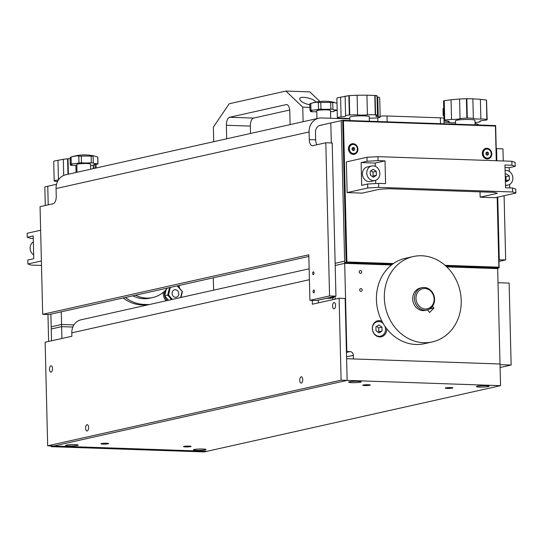<?xml version="1.0" encoding="UTF-8"?>
<svg xmlns="http://www.w3.org/2000/svg" width="543" height="543" viewBox="0 0 543 543"><rect width="100%" height="100%" fill="white"/><g stroke="black" fill="none" stroke-linecap="round" stroke-linejoin="round"><path stroke-width="0.81" d="M61.929 338.479L61.637 326.648L51.252 328.97L51.537 340.807L50.886 314.132L51.198 326.805L61.583 324.483L51.198 326.805L51.252 328.97L61.637 326.648L72.823 327.035L61.637 326.648L61.278 311.811M51.191 446.672L204.182 451.932L207.1 451.281L54.11 446.02L51.191 446.672L51.171 445.918M48.619 341.459L47.96 314.499M196.715 450.357A6.299 0.679 -1.4 0 1 193.417 449.842A6.299 0.679 -1.4 0 1 199.695 449.007A6.299 0.679 -1.4 0 1 206.007 449.529A6.299 0.679 -1.4 0 1 196.715 450.357M68.886 445.959A6.299 0.679 -1.4 0 1 65.588 445.443A6.299 0.679 -1.4 0 1 71.866 444.608A6.299 0.679 -1.4 0 1 78.178 445.138A6.299 0.679 -1.4 0 1 68.886 445.959M351.939 382.666A6.299 0.679 -1.4 0 1 348.64 382.15A6.299 0.679 -1.4 0 1 354.918 381.315A6.299 0.679 -1.4 0 1 361.231 381.844A6.299 0.679 -1.4 0 1 351.939 382.666M479.761 387.064A6.299 0.679 -1.4 0 1 476.469 386.548A6.299 0.679 -1.4 0 1 482.747 385.713A6.299 0.679 -1.4 0 1 489.06 386.243A6.299 0.679 -1.4 0 1 479.761 387.064M102.966 444.079A3.808 0.414 -1.4 0 1 100.971 443.767A3.808 0.414 -1.4 0 1 106.591 443.271A3.808 0.414 -1.4 0 1 108.58 443.583A3.808 0.414 -1.4 0 1 102.966 444.079M447.256 388.388A3.808 0.414 -1.4 0 1 445.26 388.075A3.808 0.414 -1.4 0 1 450.88 387.58A3.808 0.414 -1.4 0 1 452.869 387.892A3.808 0.414 -1.4 0 1 447.256 388.388M185.496 446.916A3.808 0.414 -1.4 0 1 183.507 446.604A3.808 0.414 -1.4 0 1 189.12 446.108A3.808 0.414 -1.4 0 1 191.116 446.421A3.808 0.414 -1.4 0 1 185.496 446.916M364.72 385.55A3.808 0.414 -1.4 0 1 362.724 385.238A3.808 0.414 -1.4 0 1 368.344 384.736A3.808 0.414 -1.4 0 1 370.34 385.048A3.808 0.414 -1.4 0 1 364.72 385.55M500.537 385.666L500.008 363.986L346.617 358.713L347.147 380.392L53.709 446.007L207.1 451.281L500.537 385.666L347.147 380.392L345.144 298.453L339.103 298.243L312.354 304.223L312.266 300.415M434.576 299.193A11.451 9.998 77.4 0 0 422.013 287.675A11.451 9.998 77.4 0 0 414.757 301.032A11.451 9.998 77.4 0 0 427.008 310.026A11.451 9.998 77.4 0 0 434.576 299.193M434.115 299.037A10.303 8.993 -102.6 0 1 420.744 307.44A10.303 8.993 -102.6 0 1 420.309 289.704A10.303 8.993 -102.6 0 1 434.115 299.037M360.959 291.394A1.405 1.229 -102.6 0 1 360.891 288.598A1.405 1.229 -102.6 0 1 360.959 291.394M360.518 273.333A1.405 1.229 -102.6 0 1 360.45 270.529A1.405 1.229 -102.6 0 1 360.518 273.333M346.441 351.586L350.038 351.606A3.638 3.177 -102.6 0 1 353.323 355.332L353.412 358.943L500.008 363.986L497.68 268.615L446.746 266.864L468.487 267.618L468.48 267.156M373.862 263.898L373.876 264.36L391.53 264.97L344.69 263.355L346.841 351.497M392.575 264.169L346.135 262.568L342.66 120.315L343.447 120.838L495.433 126.064L495.65 125.576L342.66 120.315L341.201 120.641L344.69 263.355L335.194 265.479L344.69 263.355L362.805 263.979L362.792 263.518M335.051 296.363L335.119 299.132M378.749 336.83A8.186 7.147 77.4 0 0 379.157 336.511M375.905 321.985A8.186 7.147 77.4 0 0 375.41 321.87M386.718 328.746A8.186 7.147 -102.6 0 1 381.322 336.789A8.186 7.147 -102.6 0 1 379.733 336.938A8.186 7.147 -102.6 0 1 372.403 329.458A8.186 7.147 -102.6 0 1 377.745 320.811A8.186 7.147 -102.6 0 1 381.953 321.3M379.014 332.859L375.98 330.721L375.953 326.784L378.96 324.986L381.994 327.124L382.021 331.06L379.014 332.859M378.077 332.201L378.749 331.793L378.722 327.857L376.632 326.377M382.021 331.06L378.749 331.793M381.994 327.124L378.722 327.857M385.007 326.411A7.446 6.496 -102.6 0 1 380.616 336.185A7.446 6.496 -102.6 0 1 379.041 336.314A7.446 6.496 -102.6 0 1 372.498 329.452A7.446 6.496 -102.6 0 1 377.365 321.66A7.446 6.496 -102.6 0 1 383.161 323.506M339.103 298.243L341.106 380.181L347.147 380.392L53.709 446.007L47.669 445.796L45.137 342.233L71.886 336.253L71.805 332.839A13.738 11.994 -102.6 0 1 80.88 319.847L309.15 268.805M341.106 380.181L47.669 445.796M85.59 428.162A3.149 1.5 92 0 1 87.199 424.68A3.149 1.5 92 0 1 88.59 427.877A3.149 1.5 92 0 1 86.982 430.972A3.149 1.5 92 0 1 85.59 428.162M299.743 380.276A3.149 1.5 92 0 1 301.345 376.794A3.149 1.5 92 0 1 302.736 379.991A3.149 1.5 92 0 1 301.134 383.093A3.149 1.5 92 0 1 299.743 380.276M332.56 306.001A3.149 1.5 92 0 1 334.169 302.519A3.149 1.5 92 0 1 335.56 305.716A3.149 1.5 92 0 1 333.952 308.811A3.149 1.5 92 0 1 332.56 306.001M49.515 369.294A3.149 1.5 92 0 1 51.123 365.806A3.149 1.5 92 0 1 52.508 369.009A3.149 1.5 92 0 1 50.906 372.104A3.149 1.5 92 0 1 49.515 369.294M318.286 300.109L318.354 302.885M498.019 282.706L509.13 283.086L511.133 365.025L500.022 364.645M500.096 367.496L511.133 365.025M332.818 297.768L332.866 299.641M73.902 324.904L61.583 324.483L73.902 324.904M479.55 267.536L479.557 267.998L497.68 268.615L497.666 268.161L499.126 267.828L498.881 267.183L445.077 265.33M344.635 261.19L335.14 263.314L344.635 261.19M429.649 308.96L433.932 308.003L429.608 312.483L427.497 309.897M432.513 306.266L433.932 308.003M395.243 327.748A43.739 38.173 -102.6 0 1 413.23 256.554A43.739 38.173 -102.6 0 1 460.03 290.905A43.739 38.173 -102.6 0 1 432.316 341.92A43.739 38.173 -102.6 0 1 395.243 327.748M427.008 310.026L425.271 310.413A11.451 9.998 -102.6 0 1 413.019 301.419A11.451 9.998 -102.6 0 1 420.275 288.061L422.013 287.675M432.316 341.92L424.409 343.685A43.739 38.173 -102.6 0 1 387.335 329.513A43.739 38.173 -102.6 0 1 405.322 258.325L413.23 256.554M504.094 195.711L505.669 259.927L498.929 259.785M499.275 259.71L497.748 197.129M496.859 160.748L496.56 148.639L496.214 148.714M503.246 160.966L502.954 148.857L496.56 148.639M505.669 259.927L498.969 261.427M313.101 291.611A1.405 0.672 92 0 1 313.82 290.057A1.405 0.672 92 0 1 314.445 291.482A1.405 0.672 92 0 1 313.725 292.867A1.405 0.672 92 0 1 313.101 291.611M312.659 273.4A1.405 0.672 92 0 1 313.379 271.846A1.405 0.672 92 0 1 313.997 273.278A1.405 0.672 92 0 1 313.277 274.663A1.405 0.672 92 0 1 312.659 273.4M316.311 300.557L309.917 300.333L329.553 295.942L335.941 296.166L316.311 300.557M316.942 144.743A6.869 3.272 92 0 1 315.673 139.816L309.279 139.592L309.096 131.969A14.546 12.693 -102.6 0 1 318.7 118.218L65.676 174.798A14.546 12.693 77.4 0 0 56.065 188.55L56.248 196.172A6.869 3.272 -88 0 1 53.146 203.734L40.06 206.659L42.687 314.316L308.804 254.81L309.917 300.333M475.01 123.397A14.546 12.693 -102.6 0 1 479.048 125.005M444.031 122.168L448.158 122.311M309.279 139.592A6.869 3.272 -88 0 0 312.313 145.728A6.869 3.272 -88 0 0 312.72 145.694L325.807 142.761L332.201 142.985L335.941 296.166M321.7 125.182A7.269 6.346 77.4 0 0 320.289 125.311A7.269 6.346 77.4 0 0 315.483 132.187L315.673 139.816M318.7 118.218A14.546 12.693 -102.6 0 1 321.524 117.953L349.835 118.931M444.072 123.804L443.943 118.388A6.869 0.74 178.6 0 0 440.346 117.824L440.488 123.682M387.145 121.842L387.003 115.985L440.346 117.824M387.003 115.985A6.869 0.74 178.6 0 0 380.148 116.175M369.294 118.388L370.251 118.177M329.553 295.942L325.807 142.761M42.687 314.316L49.08 314.54L308.845 256.452M393.424 263.559L346.896 261.957L344.676 262.893L341.201 120.641L320.465 125.277M330.809 122.962L331.298 142.952L330.809 122.962M353.418 150.642L352.129 149.8L352.061 148.158L353.289 147.35L354.579 148.198L354.64 149.841L353.418 150.642M352.964 150.35L353.215 148.497L352.373 147.954M354.64 149.841L353.276 150.146M354.579 148.198L353.215 148.497M357.375 149.06A4.582 3.998 -102.6 0 1 354.348 153.465A4.582 3.998 -102.6 0 1 349.448 149.868A4.582 3.998 -102.6 0 1 352.353 144.526A4.582 3.998 -102.6 0 1 357.375 149.06M354.267 153.486A4.582 3.998 -102.6 0 1 354.185 153.506A4.582 3.998 -102.6 0 1 349.285 149.909A4.582 3.998 -102.6 0 1 352.19 144.56A4.582 3.998 -102.6 0 1 352.271 144.547M135.506 295.216A32.064 27.985 77.4 0 0 146.549 298.107A32.064 27.985 77.4 0 0 152.766 297.53A32.064 27.985 77.4 0 0 167.393 288.082M152.766 297.53L150.038 298.141A32.064 27.985 -102.6 0 1 143.82 298.718A32.064 27.985 -102.6 0 1 132.784 295.82M179.102 285.462L179.495 288.163M149.128 304.582L143.963 304.406A37.786 32.98 -102.6 0 1 125.392 297.476M146.949 305.071L141.777 304.894A37.786 32.98 -102.6 0 1 123.213 297.964M168.473 300.259L164.638 295.759L167.699 295.073L171.473 299.587M177.174 285.896L182.38 291.618L177.466 285.828M172.314 299.403L168.534 294.883L167.699 295.073L169.504 287.607M177.71 296.424A3.808 3.319 -102.6 0 1 176.278 297.204A3.808 3.319 -102.6 0 1 172.206 294.218A3.808 3.319 -102.6 0 1 174.615 289.779A3.808 3.319 -102.6 0 1 178.389 291.883A3.808 3.319 -102.6 0 1 177.71 296.424M167.237 300.537A8.471 7.398 -102.6 0 1 164.658 295.786M164.644 295.725A8.471 7.398 -102.6 0 1 164.936 290.838M166.144 300.781A8.471 7.398 -102.6 0 1 163.565 292.093M310.8 103.503C314.757 102.274 317.261 101.975 318.32 102.6L318.483 109.299A8.342 0.903 -1.4 0 1 310.963 110.202L310.8 103.503A14.315 1.548 178.6 0 0 309.843 103.774A14.315 1.548 178.6 0 0 309.809 103.788L309.972 110.48A8.342 0.903 -1.4 0 1 311.933 111.01A8.342 0.903 -1.4 0 1 310.501 111.553L310.474 110.541M310.501 111.553A14.315 1.548 178.6 0 0 311.736 111.77A8.342 0.903 -1.4 0 1 316.773 111.81M330.511 111.648A8.342 0.903 -1.4 0 1 332.112 111.661A14.315 1.548 178.6 0 0 334.033 111.43A8.342 0.903 -1.4 0 1 333.775 111.213A8.342 0.903 -1.4 0 1 337.169 110.405M334.02 110.982L334.033 111.43M337.162 110.039A8.342 0.903 -1.4 0 1 332.859 109.36A8.342 0.903 -1.4 0 1 332.947 109.224L332.689 102.335L336.993 103.15M330.857 109.109A8.342 0.903 -1.4 0 1 320.954 109.163L320.791 102.464L330.694 102.417L330.857 109.109A14.315 1.548 178.6 0 1 332.947 109.224M320.954 109.163A14.315 1.548 178.6 0 0 318.483 109.299M310.963 110.202A14.315 1.548 178.6 0 0 309.972 110.48M330.673 118.272L330.483 110.453A6.869 0.74 178.6 0 0 330.477 110.412A6.869 0.74 178.6 0 0 323.424 109.883A6.869 0.74 178.6 0 0 316.745 110.786L316.936 118.612M320.791 102.464A14.315 1.548 178.6 0 0 318.32 102.6M332.784 102.525A14.315 1.548 178.6 0 0 330.694 102.417M443.909 115.225A8.342 0.903 -1.4 0 1 443.448 115.259L443.285 108.559L443.74 108.39M443.285 108.559A14.315 1.548 178.6 0 0 443.007 108.844L443.169 115.544A8.342 0.903 -1.4 0 1 443.916 115.584M94.346 156.031L97.733 157.063L97.896 163.755A8.342 0.903 -1.4 0 1 93.213 163.063A8.342 0.903 -1.4 0 1 93.348 162.9L93.043 155.984L94.346 156.031A43.515 43.515 0 0 0 70.237 157.307L70.176 164.088A8.342 0.903 -1.4 0 1 71.968 164.597A8.342 0.903 -1.4 0 1 70.38 165.167L70.352 164.108M70.38 165.167A14.315 1.548 178.6 0 0 71.54 165.384A8.342 0.903 -1.4 0 1 76.828 165.466M90.572 165.337A8.342 0.903 -1.4 0 1 91.801 165.35A14.315 1.548 178.6 0 0 93.776 165.126A8.342 0.903 -1.4 0 1 93.572 164.936A8.342 0.903 -1.4 0 1 97.95 164.034A14.315 1.548 178.6 0 0 97.984 163.925A14.315 1.548 178.6 0 0 97.896 163.755M93.763 164.739L93.776 165.126M91.305 162.778A8.342 0.903 -1.4 0 1 81.464 162.798L81.294 156.099L91.143 156.085L91.305 162.778A14.315 1.548 178.6 0 1 93.348 162.9M78.973 162.927A8.342 0.903 -1.4 0 1 71.242 163.81L71.079 157.11C75.049 155.895 77.622 155.603 78.803 156.228L78.973 162.927A14.315 1.548 178.6 0 1 81.464 162.798M71.242 163.81A14.315 1.548 178.6 0 0 70.176 164.088M90.667 169.206L90.538 164.101A6.869 0.74 178.6 0 0 90.538 164.088A6.869 0.74 178.6 0 0 83.595 163.531A6.869 0.74 178.6 0 0 76.801 164.441L76.997 172.267M81.294 156.099A14.315 1.548 178.6 0 0 78.803 156.228M93.186 156.201A14.315 1.548 178.6 0 0 91.143 156.085M97.984 163.925L97.815 157.226A14.315 1.548 178.6 0 0 97.733 157.063M71.079 157.11A14.315 1.548 178.6 0 0 70.013 157.389M319.759 299.784L327.001 298.243L330.198 298.351L333.66 297.578L333.64 296.682M330.151 297.462L333.66 297.578M309.836 104.806C303.924 103.503 300.537 101.595 299.688 99.084C299.166 95.392 313.372 98.018 315.938 102.091M213.711 141.696L213.358 127.11L229.234 103.74L285.896 91.068L302.743 107.12L309.897 107.365M302.743 107.12L303.096 121.707M319.929 101.48L309.87 91.889L285.896 91.068M250.513 133.463L250.337 126.091A7.269 3.462 92 0 1 253.622 118.089L289.718 110.019M290.111 124.612L289.779 111.091A7.269 3.462 -88 0 0 286.568 104.595A7.269 3.462 -88 0 0 286.141 104.636L229.655 117.268A7.269 3.462 -88 0 0 226.37 125.27L226.702 138.791M213.304 277.819L213.609 290.166M45.3 205.485L44.845 186.907L47.764 186.256L48.218 204.833L47.764 186.256L56.533 184.294M445.823 265.995L499.126 267.828L497.395 197.211M496.506 160.735L495.65 125.576M495.433 126.064L496.275 160.728M497.171 197.258L498.881 267.183M346.896 261.957L343.447 120.838M344.676 262.893L392.094 264.529M446.244 266.389L497.666 268.161M353.059 143.685A5.382 4.697 -102.6 0 1 357.348 151.85A5.382 4.697 -102.6 0 1 349.156 151.565A5.382 4.697 -102.6 0 1 353.059 143.685M486.922 148.287A5.382 4.697 -102.6 0 1 491.218 156.452A5.382 4.697 -102.6 0 1 483.019 156.174A5.382 4.697 -102.6 0 1 486.922 148.287M376.279 95.975C377.568 95.826 377.175 95.656 375.104 95.466A22.331 2.41 178.6 0 0 374.792 95.439L366.925 95.174L367.407 114.885A6.869 0.74 -1.4 0 1 375.267 114.838L374.792 95.439M375.104 95.466L375.58 114.865A6.869 0.74 -1.4 0 1 377.507 115.326A6.869 0.74 -1.4 0 1 376.761 115.686A8.586 0.93 -1.4 0 0 375.837 116.127A8.586 0.93 -1.4 0 0 378.247 116.711A6.869 0.74 -1.4 0 1 380.175 117.179A6.869 0.74 -1.4 0 1 379.435 117.532A22.331 2.41 178.6 0 1 379.231 117.58A6.869 0.74 -1.4 0 1 372.104 118.136A8.586 0.93 -1.4 0 0 369.288 118.211M367.407 114.885A8.586 0.93 -1.4 0 1 357.593 114.946L357.111 95.235L349.258 95.595A22.331 2.41 178.6 0 0 348.864 95.629L340.604 97.231C337.882 97.665 336.66 98.052 336.938 98.398M349.258 95.595L349.733 114.994A6.869 0.74 -1.4 0 1 357.593 114.946M349.733 114.994A22.331 2.41 178.6 0 0 349.339 115.021L348.864 95.629M349.828 118.815A8.586 0.93 -1.4 0 0 343.067 118.32A6.869 0.74 -1.4 0 1 337.481 117.838A22.331 2.41 178.6 0 1 337.413 117.797A6.869 0.74 -1.4 0 1 337.346 117.695A6.869 0.74 -1.4 0 1 341.085 116.942A8.586 0.93 -1.4 0 0 345.755 115.998A8.586 0.93 -1.4 0 0 345.667 115.876A6.869 0.74 -1.4 0 1 345.599 115.774A6.869 0.74 -1.4 0 1 349.339 115.021M369.362 121.232L369.247 116.684A9.733 1.052 178.6 0 0 359.493 115.876A9.733 1.052 178.6 0 0 349.787 117.166L349.875 120.56M380.175 117.179L379.7 97.726L378.709 97.204L377.765 97L378.247 116.711M357.111 95.235L366.925 95.174M377.052 96.864L377.765 97M455.523 122.806A6.869 0.74 -1.4 0 1 450.765 122.745A22.331 2.41 178.6 0 1 450.432 122.725A6.869 0.74 -1.4 0 1 448.111 122.229A6.869 0.74 -1.4 0 1 448.62 121.931L448.606 121.225M480.019 121.062L480.026 121.462A6.869 0.74 -1.4 0 1 480.195 121.618A6.869 0.74 -1.4 0 1 476.937 122.331A22.331 2.41 178.6 0 1 476.557 122.365A6.869 0.74 -1.4 0 1 474.982 122.474M480.026 121.462A8.586 0.93 -1.4 0 1 479.822 121.265A8.586 0.93 -1.4 0 1 483.894 120.376A6.869 0.74 -1.4 0 0 487.152 119.664L486.514 100.109A22.331 2.41 178.6 0 0 486.413 100.068L480.385 99.335L480.867 119.046A6.869 0.74 -1.4 0 1 486.888 119.467L486.413 100.068M486.514 100.109L486.99 119.508A6.869 0.74 -1.4 0 1 487.152 119.664M480.867 119.046A8.586 0.93 -1.4 0 1 473.34 118.523L472.858 98.812L466.844 98.711A22.331 2.41 178.6 0 0 466.403 98.717L459.575 99.016L460.057 118.727A6.869 0.74 -1.4 0 1 466.871 118.116L466.403 98.717M466.844 98.711L467.313 118.109A6.869 0.74 -1.4 0 1 473.34 118.523M467.313 118.109A22.331 2.41 178.6 0 0 466.871 118.116M460.057 118.727A8.586 0.93 -1.4 0 1 451.538 119.487L451.057 99.776L444.249 100.699A22.331 2.41 178.6 0 0 444.072 100.747L443.563 101.005L444.038 120.437A6.869 0.74 -1.4 0 1 444.547 120.146L444.072 100.747M444.249 100.699L444.724 120.098A6.869 0.74 -1.4 0 1 451.538 119.487M448.62 121.931A8.586 0.93 -1.4 0 0 449.265 121.564A8.586 0.93 -1.4 0 0 446.36 120.94A6.869 0.74 -1.4 0 1 444.038 120.437M475.044 124.87L474.935 120.322A9.733 1.052 178.6 0 0 467.116 119.48A9.733 1.052 178.6 0 0 456.235 120.37A9.733 1.052 178.6 0 0 455.475 120.797L455.557 124.198M451.057 99.776L459.575 99.016M472.858 98.812L480.385 99.335M57.572 181.43A6.869 0.74 -1.4 0 1 54.205 180.928A22.331 2.41 178.6 0 1 54.178 180.88A6.869 0.74 -1.4 0 1 54.171 180.846A6.869 0.74 -1.4 0 1 58.345 180.059M58.447 179.909L57.965 160.341C55.121 160.748 53.703 161.128 53.703 161.481L54.178 180.805M54.171 180.846L53.703 161.481M70.04 158.644L68.004 158.76A22.331 2.41 178.6 0 0 67.59 158.787L63.307 159.303L63.707 175.437L63.3 159.289L57.965 160.341M487.281 155.244L485.992 154.402L485.931 152.759L487.152 151.959L488.442 152.8L488.503 154.443L487.281 155.244M486.833 154.952L487.078 153.106L486.236 152.556M488.503 154.443L487.146 154.748M488.442 152.8L487.078 153.106M491.239 153.662A4.582 3.998 -102.6 0 1 488.218 158.067A4.582 3.998 -102.6 0 1 483.318 154.47A4.582 3.998 -102.6 0 1 486.216 149.128A4.582 3.998 -102.6 0 1 491.239 153.662M488.137 158.088A4.582 3.998 -102.6 0 1 488.055 158.108A4.582 3.998 -102.6 0 1 483.155 154.511A4.582 3.998 -102.6 0 1 486.053 149.169A4.582 3.998 -102.6 0 1 486.134 149.149M373.462 177.194L370.367 175.172L370.217 171.228L373.156 169.307L376.251 171.33L376.401 175.274L373.462 177.194M372.383 176.489L373.129 176L372.98 172.056L370.964 170.74M376.401 175.274L373.129 176M376.251 171.33L372.98 172.056M371.683 165.988L367.326 166.959A7.446 6.496 77.4 0 0 362.473 174.88A7.446 6.496 77.4 0 0 369.233 181.627A7.446 6.496 77.4 0 0 370.57 181.491L374.935 180.514A7.446 6.496 -102.6 0 1 373.591 180.649A7.446 6.496 -102.6 0 1 366.837 173.909A7.446 6.496 -102.6 0 1 371.683 165.988A7.446 6.496 -102.6 0 1 379.652 171.832A7.446 6.496 -102.6 0 1 374.935 180.514M505.194 174.52L506.178 173.882L509.273 175.905L509.422 179.848L506.483 181.769L505.357 181.029M505.404 181.063L506.151 180.575L506.001 176.631L505.234 176.136M509.422 179.848L506.151 180.575M509.273 175.905L506.001 176.631M505.099 170.488A7.446 6.496 -102.6 0 1 512.714 176.631A7.446 6.496 -102.6 0 1 507.956 185.088A7.446 6.496 -102.6 0 1 506.612 185.224A7.446 6.496 -102.6 0 1 505.452 185.088M33.354 241.94A7.446 6.496 77.4 0 0 30.13 248.3A7.446 6.496 77.4 0 0 33.673 254.891M33.266 238.445L30.51 238.35L27.245 237.243L33.204 235.906L33.761 258.672L27.802 260.002L27.903 263.979L31.161 265.086L41.492 265.439M41.383 260.966L27.903 263.979M40.637 230.252L27.15 233.266L27.245 237.243M367.082 161.251L378.05 160.633L385.028 160.877L375.213 163.07L361.122 162.588L367.082 161.251L366.98 157.273L346.38 161.882L347.133 192.595L362.229 193.118L379.442 189.263L388.971 188.726L494.53 192.358L497.361 193.322L480.155 197.17L480.026 191.862M385.028 160.877L385.584 183.636L378.607 183.398L367.638 184.016L361.679 185.346L361.122 162.588M375.708 183.561L375.634 180.31M375.288 166.341L375.213 163.07M480.155 197.17L495.25 197.693L515.85 193.084L515.755 189.107L512.49 188L505.519 187.763L504.963 164.997L511.934 165.242L515.198 166.348L509.239 167.678L505.024 167.536M509.239 167.678L509.327 171.452M509.646 184.41L509.734 187.905M515.85 193.084L512.592 191.978L378.709 187.369L367.733 187.987L347.133 192.595M367.733 187.987L367.638 184.016M378.05 160.633L377.955 156.655L366.98 157.273M515.198 166.348L515.097 162.371L511.839 161.264L377.955 156.655M512.592 191.978L512.49 188M378.709 187.369L378.607 183.398M511.934 165.242L511.839 161.264M350.038 351.606L346.461 352.407M353.323 355.332L346.57 356.839M309.415 279.706L71.805 332.839M474.331 267.814L474.324 267.353M368.649 264.183L368.636 263.722M377.724 117.824L377.813 121.523M309.096 131.969L56.065 188.55M141.777 304.894L143.963 304.406M164.699 295.745L166.212 289.5M182.027 291.7L180.615 297.544M180.9 297.483L182.312 291.632M168.534 294.883L170.339 287.423M226.37 125.27L250.337 126.091M229.655 117.268L253.622 118.089M286.141 104.636L286.989 104.663M341.085 116.942L340.604 97.231M68.004 158.76L68.377 174.188M76.047 172.477L75.877 165.418M67.97 174.283L67.59 158.787M93.505 165.16L93.586 168.554M93.308 168.615L93.22 165.194M377.365 321.66L375.003 322.189M380.616 336.185L378.254 336.714M168.411 300.272L164.638 295.759L166.131 289.589M177.534 285.815L182.38 291.618L180.962 297.469M334.393 102.396A43.515 43.515 0 0 0 309.843 103.774M473.381 267.78L473.374 267.319M367.699 264.149L367.686 263.688M377.507 115.326L377.025 95.799M337.346 117.695L336.87 98.29M345.124 96.125L345.599 115.774M448.111 122.229L448.084 121.123M480.175 120.994L480.195 121.618M96.057 164.23L96.152 167.984M95.093 168.215L95.005 164.393M507.956 185.088L505.465 185.645"/></g></svg>
